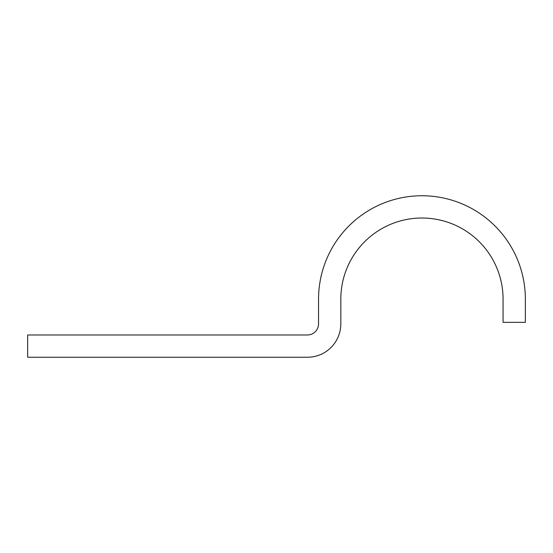 <?xml version="1.0" encoding="UTF-8"?>
<svg xmlns="http://www.w3.org/2000/svg" width="553" height="553" viewBox="0 0 553 553"><rect width="100%" height="100%" fill="white"/><g stroke="black" fill="none" stroke-linecap="round" stroke-linejoin="round"><path stroke-width="0.83" d="M503.071 299.145L503.071 322.351L525.35 322.351L525.35 299.145A103.404 103.404 0 0 0 421.946 195.748A103.404 103.404 0 0 0 318.549 299.145L318.549 323.837A11.136 11.136 0 0 1 307.406 334.98L27.65 334.98L27.65 357.252L307.406 357.252A33.415 33.415 0 0 0 340.821 323.837L340.821 299.145A81.125 81.125 0 0 1 421.946 218.02A81.125 81.125 0 0 1 503.071 299.145"/></g></svg>
